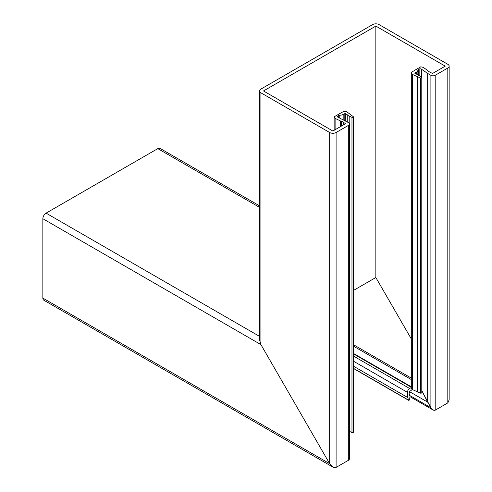 <?xml version="1.0" encoding="UTF-8"?>
<svg xmlns="http://www.w3.org/2000/svg" width="492" height="492" viewBox="0 0 492 492"><rect width="100%" height="100%" fill="white"/><g stroke="black" fill="none" stroke-linecap="round" stroke-linejoin="round"><path stroke-width="0.74" d="M375.845 277.506L411.312 338.939L375.839 277.506L353.453 290.428L375.845 277.506L375.845 26.088L263.484 90.959L332.875 131.02L345.07 123.978A0.763 0.437 0 0 0 345.292 123.67A0.763 0.437 0 0 0 345.07 123.363L341.522 121.063L340.587 121.02L335.858 118.726A4.859 2.804 180 0 1 335.544 118.566A4.859 2.804 180 0 1 334.142 116.832L340.427 113.203A1.519 0.879 0 0 0 340.815 113.043L342.703 111.948A3.038 1.753 180 0 1 347.149 112.041L353.324 116.69A0.91 0.529 180 0 1 353.453 116.961A0.91 0.529 180 0 1 352.936 117.434A0.91 0.529 180 0 1 351.971 117.367L349.185 116.069A3.801 2.196 0 0 0 347.235 114.771L345.267 113.461L343.176 114.408A4.859 2.804 180 0 1 339.788 115.226A1.519 0.879 0 0 0 338.73 115.485L337.912 115.958A1.519 0.879 0 0 0 337.463 116.579A1.519 0.879 0 0 0 337.912 117.201A1.519 0.879 0 0 0 338.004 117.25L348.723 122.742A3.038 1.753 180 0 1 349.609 123.978A3.038 1.753 180 0 1 348.723 125.22L336.097 132.508A4.557 2.632 180 0 1 329.652 132.508L260.908 92.816A4.557 2.632 180 0 1 259.573 90.959A4.557 2.632 180 0 1 260.908 89.095L372.622 24.6A4.557 2.632 0 0 1 379.068 24.6L447.812 64.292A4.557 2.632 0 0 1 449.147 66.149L449.147 399.953L447.812 402.899L435.192 410.187L433.04 409.977L430.894 407.708C432.327 409.873 433.759 410.697 435.192 410.187L447.812 402.899L449.147 399.891M375.845 26.088L445.235 66.149L433.04 73.191A0.763 0.437 180 0 1 431.97 73.191L427.991 71.143L427.911 70.602L423.944 67.871A4.859 2.804 0 0 0 423.661 67.693A4.859 2.804 0 0 0 420.66 66.881L414.375 70.51A1.519 0.879 180 0 1 414.092 70.731L412.204 71.826A3.038 1.753 0 0 0 411.312 73.068A3.038 1.753 0 0 0 412.358 74.39L420.414 77.957A0.91 0.529 0 0 0 421.33 77.964A0.91 0.529 0 0 0 421.792 77.502A0.91 0.529 0 0 0 421.589 77.17L419.338 75.565A3.801 2.196 180 0 1 417.093 74.44L414.725 73.173L416.46 72.096A4.859 2.804 0 0 0 417.88 70.141A1.519 0.879 180 0 1 418.323 69.532L419.147 69.058A1.519 0.879 180 0 1 421.293 69.058A1.519 0.879 180 0 1 421.386 69.114L427.671 73.437L427.671 402.124L430.894 407.708L421.792 390.642L427.671 402.124L409.676 391.737M334.142 116.832L334.142 130.288M348.723 125.22L348.723 460.112L349.609 458.144L349.609 123.978M348.723 460.112L336.097 467.4L332.875 467.08L329.652 463.679C331.805 466.926 333.951 468.163 336.097 467.4L348.717 460.112L349.455 459.159M329.652 132.508L329.652 463.679L260.908 344.603L259.573 339.954M259.573 90.959L259.573 340.113L260.908 344.603L329.652 463.679L42.853 298.097L42.853 218.712A4.557 2.632 -60 0 1 46.076 213.134L157.791 148.633L259.573 207.396M427.671 73.437L430.894 75.301A3.038 1.753 0 0 0 435.192 75.301L447.812 68.013A4.557 2.632 0 0 0 449.147 66.149M427.911 70.602L427.911 71.082M411.312 73.068L411.312 388.237A3.038 1.753 0 0 0 412.358 389.559L420.414 393.126A0.91 0.529 0 0 0 421.33 393.133A0.91 0.529 0 0 0 421.792 392.671L421.792 77.502M417.345 76.893L417.345 392.062M343.803 122.631L343.803 124.71M340.587 121.02L340.587 126.567M349.609 431.435L351.971 432.536A0.91 0.529 0 0 0 352.936 432.603A0.91 0.529 0 0 0 353.453 432.13L353.453 116.961M349.185 116.069L349.185 123.086M347.235 114.771L347.235 121.881M353.453 346.165L411.312 379.566M332.875 467.08L43.8 300.182A4.557 2.632 -60 0 1 42.853 298.097M259.573 205.859L160.066 148.406A4.557 2.632 120 0 0 157.791 148.633M411.312 378.108L353.453 344.701M411.312 386.823L353.453 353.422M353.453 366.183L407.807 397.567L407.481 392.37A3.038 1.753 -60 0 1 409.627 388.483L411.312 387.505M412.327 389.541A4.859 2.804 -60 0 1 411.515 390.119L409.658 391.46L409.805 393.815A3.801 2.196 120 0 0 409.953 396.152L409.688 399.215A0.91 0.529 -60 0 1 409.258 400.082A0.91 0.529 -60 0 1 408.588 400.297A0.91 0.529 -60 0 1 408.421 400.045L407.807 397.567M337.912 115.958L337.912 117.201M421.386 69.114L421.386 77.029M335.858 118.726L335.858 129.298M430.894 75.301L430.894 407.708L409.707 395.476M435.192 75.301L435.192 410.187M447.812 68.013L447.812 402.899M412.358 74.39L412.358 389.559M420.414 77.957L420.414 393.126M416.46 72.096L416.46 74.12M417.88 70.141L417.88 75.067M418.323 69.532L418.323 75.276M419.147 69.058L419.147 75.528M336.097 132.508L336.097 467.4M260.908 92.816L260.908 344.603L42.853 218.712M345.07 123.363L345.07 123.978M343.674 122.305L343.674 124.79M341.522 121.063L341.522 126.026M341.159 120.989L341.159 126.235M351.971 117.367L351.971 432.536M345.267 113.461L345.267 120.768M344.824 113.455L344.824 120.552M343.176 114.408L343.176 119.753M339.788 115.226L339.788 118.117M338.73 115.485L338.73 117.6M46.076 213.134L259.573 336.399M353.453 353.865L411.312 387.272M353.453 356.054L409.627 388.483M353.453 361.177L407.481 392.37M353.453 368.311L408.421 400.045M409.91 396.62L432.96 409.928M353.453 368.465L408.588 400.297"/></g></svg>
